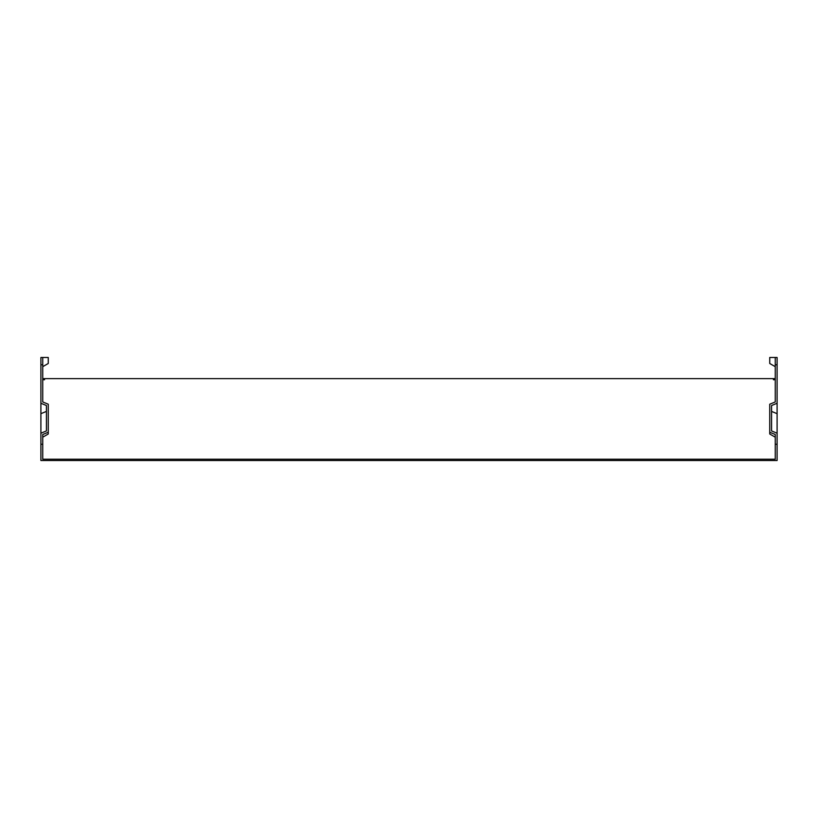 <?xml version="1.0" encoding="UTF-8"?>
<svg xmlns="http://www.w3.org/2000/svg" width="818" height="818" viewBox="0 0 818 818"><rect width="100%" height="100%" fill="white"/><g stroke="black" fill="none" stroke-linecap="round" stroke-linejoin="round"><path stroke-width="1.23" d="M40.9 433.192L46.421 430.943L46.421 405.513L40.9 403.264L40.9 460.524L777.1 460.524L777.1 357.476L775.26 357.476L775.26 364.756L777.1 364.756M40.9 403.264L40.9 357.476L42.74 357.476L42.74 401.955L42.74 379.726L44.581 379.726L44.581 378.642L42.74 378.642M775.26 437.19L769.738 434L769.738 404.215L775.26 401.955L775.26 379.726L773.419 379.726L773.419 378.642L44.581 378.642L44.581 379.726M773.419 379.726L773.419 378.642L775.26 378.642M42.74 401.955L48.262 404.215L48.262 432.241L42.74 434.491L42.74 459.225L775.26 459.225L775.26 434.491L769.738 432.241M46.421 430.943L46.421 411.413L40.9 413.673M777.1 403.264L771.578 405.513L771.578 430.943L777.1 433.192M771.578 430.943L771.578 411.413L777.1 413.673M48.262 432.241L48.262 434L42.74 437.19M42.74 357.476L48.262 357.476L48.262 363.489L42.74 366.679L48.262 363.489M775.26 401.955L775.26 364.756M42.74 444.256L40.9 444.256M42.74 364.756L40.9 364.756M775.26 357.476L769.738 357.476L769.738 363.489L775.26 366.679M775.26 444.256L777.1 444.256"/></g></svg>

